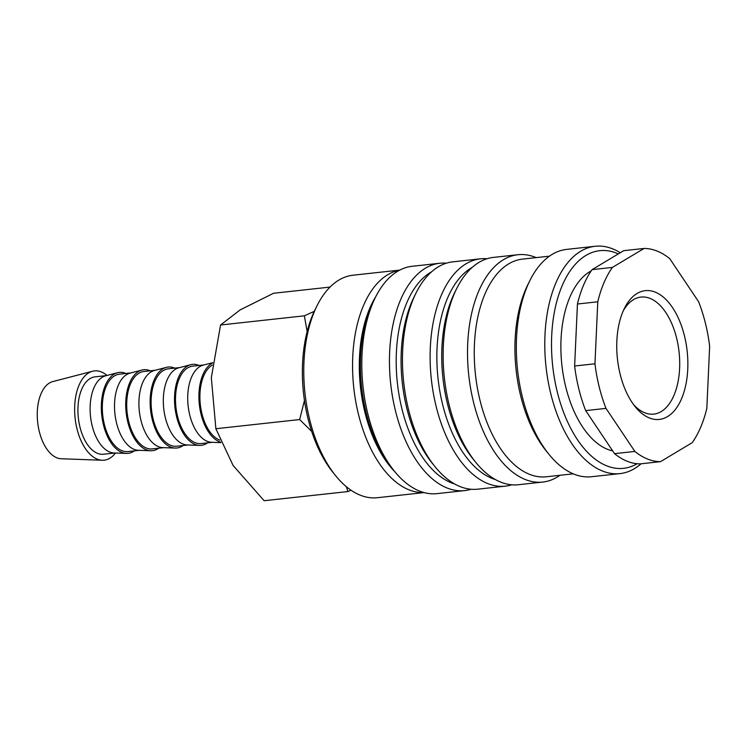 <?xml version="1.0" encoding="UTF-8"?>
<svg xmlns="http://www.w3.org/2000/svg" width="747" height="747" viewBox="0 0 747 747"><rect width="100%" height="100%" fill="white"/><g stroke="black" fill="none" stroke-linecap="round" stroke-linejoin="round"><path stroke-width="1.12" d="M471.114 489.257A114.347 61.926 -96.2 0 1 464.671 490.602L437.023 493.627A114.347 61.926 -96.2 0 1 419.543 491.068A114.347 61.926 -96.2 0 1 394.444 471.236A114.347 61.926 -96.2 0 1 375.424 297.353A114.347 61.926 -96.2 0 1 412.157 266.287L439.806 263.261A114.347 61.926 -96.2 0 1 446.379 263.187M394.444 471.236L391.661 467.799A109.482 59.293 -96.2 0 1 373.453 301.312L375.424 297.353M464.671 490.602A114.347 61.926 -96.2 0 1 447.201 488.043A114.347 61.926 -96.2 0 1 389.551 367.757A114.347 61.926 -96.2 0 1 439.806 263.261M454.746 484.009A109.482 59.293 -96.2 0 1 451.477 482.87A109.482 59.293 -96.2 0 1 397.068 379.971A109.482 59.293 -96.2 0 1 431.533 271.852M511.779 484.803A114.347 61.926 -96.2 0 1 505.336 486.157L477.688 489.182A114.347 61.926 -96.2 0 1 460.208 486.624A114.347 61.926 -96.2 0 1 435.109 466.791L432.326 463.355A109.482 59.293 -96.2 0 1 414.118 296.867L416.088 292.908A114.347 61.926 -96.2 0 1 452.822 261.842L480.47 258.817A114.347 61.926 -96.2 0 1 487.044 258.742M435.109 466.791A114.347 61.926 -96.2 0 1 416.088 292.908M505.336 486.157A114.347 61.926 -96.2 0 1 487.856 483.598A114.347 61.926 -96.2 0 1 430.216 363.303A114.347 61.926 -96.2 0 1 480.47 258.817M495.41 479.565A109.482 59.293 -96.2 0 1 492.142 478.425A109.482 59.293 -96.2 0 1 437.733 375.526A109.482 59.293 -96.2 0 1 472.197 267.398M559.989 475.279A114.347 61.926 -96.2 0 1 542.752 482.067L518.353 484.728A114.347 61.926 -96.2 0 1 500.873 482.17A114.347 61.926 -96.2 0 1 475.774 462.346L472.991 458.901A109.482 59.293 -96.2 0 1 454.774 292.422L456.753 288.463A114.347 61.926 -96.2 0 1 493.487 257.398L517.876 254.727A114.347 61.926 -96.2 0 1 535.356 257.285A114.347 61.926 -96.2 0 1 536.178 257.622M475.774 462.346A114.347 61.926 -96.2 0 1 456.753 288.463M542.752 482.067A114.347 61.926 -96.2 0 1 525.272 479.499A114.347 61.926 -96.2 0 1 467.622 359.214A114.347 61.926 -96.2 0 1 517.876 254.727M573.248 473.831L546.29 476.782A109.482 59.293 -96.2 0 1 529.548 474.326A109.482 59.293 -96.2 0 1 474.354 359.158A109.482 59.293 -96.2 0 1 522.48 259.116L549.437 256.165M641.094 463.775A114.347 61.926 -96.2 0 1 620.01 473.607L591.54 476.726A114.347 61.926 -96.2 0 1 574.06 474.168A114.347 61.926 -96.2 0 1 548.97 454.335L546.178 450.899A109.482 59.293 -96.2 0 1 527.97 284.411L529.94 280.452A114.347 61.926 -96.2 0 1 566.674 249.386L595.144 246.277A114.347 61.926 -96.2 0 1 612.624 248.835A114.347 61.926 -96.2 0 1 620.281 252.738M548.97 454.335A114.347 61.926 -96.2 0 1 529.94 280.452M620.01 473.607A114.347 61.926 -96.2 0 1 602.53 471.049A114.347 61.926 -96.2 0 1 544.88 350.763A114.347 61.926 -96.2 0 1 595.144 246.277M637.126 463.728A109.482 59.293 -96.2 0 1 606.807 465.876A109.482 59.293 -96.2 0 1 551.706 335.646A109.482 59.293 -96.2 0 1 616.471 253.112A109.482 59.293 -96.2 0 1 618.339 253.915M612.68 450.899A92.451 50.068 -96.2 0 1 607.563 449.33A92.451 50.068 -96.2 0 1 561.567 361.94A92.451 50.068 -96.2 0 1 591.232 270.862M644.073 248.452L623.736 250.675L592.072 269.639L612.409 267.417L644.073 248.452A107.045 57.977 -96.2 0 1 657.024 251.029A107.045 57.977 -96.2 0 1 669.751 258.667L698.604 301.713A107.045 57.977 -96.2 0 1 709.65 346.309L706.83 408.32A107.045 57.977 -96.2 0 1 692.198 442.682L660.535 461.646L640.207 463.878A107.045 57.977 -96.2 0 1 627.247 461.291A107.045 57.977 -96.2 0 1 614.52 453.653L634.857 451.431L606.004 408.385L585.676 410.607L614.52 453.653M660.535 461.646A107.045 57.977 -96.2 0 1 647.584 459.069A107.045 57.977 -96.2 0 1 634.857 451.431M346.375 486.717L347.915 491.563L264.13 500.723L233.101 465.474L215.874 428.722L211.326 377.608L220.58 324.992L240.17 309.884L273.551 293.263L330.006 287.091M115.496 453.018A44.904 24.315 -96.2 0 1 102.246 460.245A44.904 24.315 -96.2 0 1 97.306 459.172A44.904 24.315 -96.2 0 1 74.747 413.707A44.904 24.315 -96.2 0 1 92.507 371.259A44.904 24.315 -96.2 0 1 101.265 371.913A44.904 24.315 -96.2 0 1 107.008 375.452M102.246 460.245L61.189 458.751A38.928 21.084 -96.2 0 1 56.903 457.818A38.928 21.084 -96.2 0 1 37.35 418.395A38.928 21.084 -96.2 0 1 52.748 381.596L92.507 371.259M134.348 450.871A40.721 22.055 -96.2 0 1 126.364 453.41L114.048 452.962A38.928 21.084 -96.2 0 1 109.772 452.028A38.928 21.084 -96.2 0 1 90.21 412.615A38.928 21.084 -96.2 0 1 105.607 375.816L117.54 372.716A40.721 22.055 -96.2 0 1 125.477 373.304A40.721 22.055 -96.2 0 1 125.888 373.472M114.889 452.999L103.516 454.241A38.928 21.084 -96.2 0 1 97.568 453.364A38.928 21.084 -96.2 0 1 77.949 412.419A38.928 21.084 -96.2 0 1 95.056 376.843L106.419 375.601M126.364 453.41A40.721 22.055 -96.2 0 1 121.892 452.439A40.721 22.055 -96.2 0 1 101.433 411.205A40.721 22.055 -96.2 0 1 117.54 372.716M158.747 448.2A40.721 22.055 -96.2 0 1 150.763 450.749L138.447 450.292A38.928 21.084 -96.2 0 1 134.171 449.367A38.928 21.084 -96.2 0 1 114.608 409.944A38.928 21.084 -96.2 0 1 130.006 373.145L141.939 370.045A40.721 22.055 -96.2 0 1 149.876 370.643A40.721 22.055 -96.2 0 1 150.278 370.801M139.287 450.329L127.914 451.571A38.928 21.084 -96.2 0 1 121.966 450.702A38.928 21.084 -96.2 0 1 102.348 409.748A38.928 21.084 -96.2 0 1 119.455 374.182L130.818 372.93M150.763 450.749A40.721 22.055 -96.2 0 1 146.291 449.769A40.721 22.055 -96.2 0 1 125.832 408.534A40.721 22.055 -96.2 0 1 141.939 370.045M183.146 445.529A40.721 22.055 -96.2 0 1 175.162 448.079L162.846 447.63A38.928 21.084 -96.2 0 1 158.56 446.697A38.928 21.084 -96.2 0 1 139.007 407.274A38.928 21.084 -96.2 0 1 154.405 370.475L166.329 367.375A40.721 22.055 -96.2 0 1 174.275 367.972A40.721 22.055 -96.2 0 1 174.677 368.14M163.686 447.658L152.313 448.9A38.928 21.084 -96.2 0 1 146.365 448.032A38.928 21.084 -96.2 0 1 126.738 407.078A38.928 21.084 -96.2 0 1 143.854 371.511L155.217 370.269M175.162 448.079A40.721 22.055 -96.2 0 1 170.68 447.098A40.721 22.055 -96.2 0 1 150.231 405.873A40.721 22.055 -96.2 0 1 166.329 367.375M207.545 442.859A40.721 22.055 -96.2 0 1 199.561 445.408L187.245 444.96A38.928 21.084 -96.2 0 1 182.959 444.026A38.928 21.084 -96.2 0 1 163.406 404.613A38.928 21.084 -96.2 0 1 178.804 367.804L190.728 364.704A40.721 22.055 -96.2 0 1 198.674 365.302A40.721 22.055 -96.2 0 1 199.075 365.47M188.085 444.988L176.712 446.23A38.928 21.084 -96.2 0 1 170.764 445.361A38.928 21.084 -96.2 0 1 151.137 404.407A38.928 21.084 -96.2 0 1 168.243 368.841L179.616 367.599M199.561 445.408A40.721 22.055 -96.2 0 1 195.079 444.437A40.721 22.055 -96.2 0 1 174.621 403.203A40.721 22.055 -96.2 0 1 190.728 364.704M220.823 442.626L211.644 442.289A38.928 21.084 -96.2 0 1 207.358 441.356A38.928 21.084 -96.2 0 1 187.805 401.942A38.928 21.084 -96.2 0 1 203.203 365.143L212.606 362.697M212.484 442.317L201.111 443.559A38.928 21.084 -96.2 0 1 195.163 442.691A38.928 21.084 -96.2 0 1 175.536 401.746A38.928 21.084 -96.2 0 1 192.642 366.17L204.015 364.928M220.626 442.168A40.721 22.055 -96.2 0 1 219.478 441.766A40.721 22.055 -96.2 0 1 199.197 402.997A40.721 22.055 -96.2 0 1 212.568 363.014M219.805 440.123A38.928 21.084 -96.2 0 1 219.562 440.02A38.928 21.084 -96.2 0 1 200.224 403.585A38.928 21.084 -96.2 0 1 212.325 365.078M623.278 310.789A58.873 31.888 -96.2 0 1 640.982 297.063A58.873 31.888 -96.2 0 1 649.983 298.38A58.873 31.888 -96.2 0 1 679.658 360.315A58.873 31.888 -96.2 0 1 653.784 414.118A58.873 31.888 -96.2 0 1 644.782 412.802A58.873 31.888 -96.2 0 1 633.531 404.538M649.442 417.984A64.765 35.072 -96.2 0 1 635.23 406.751A64.765 35.072 -96.2 0 1 624.455 308.268A64.765 35.072 -96.2 0 1 655.166 292.114A64.765 35.072 -96.2 0 1 687.754 369.158A64.765 35.072 -96.2 0 1 649.442 417.984M424.128 492.59L377.394 497.707A111.91 60.61 -96.2 0 1 360.287 495.196A111.91 60.61 -96.2 0 1 335.72 475.792A111.91 60.61 -96.2 0 1 317.101 305.607A111.91 60.61 -96.2 0 1 353.051 275.204L399.794 270.087M335.72 475.792L332.938 472.347A107.045 57.977 -96.2 0 1 315.131 309.566L317.101 305.607M423.923 492.534A111.91 60.61 -96.2 0 1 409.076 489.864A111.91 60.61 -96.2 0 1 352.743 374.219A111.91 60.61 -96.2 0 1 399.598 270.19M394.93 471.824A107.045 57.977 -96.2 0 1 375.769 296.671M314.254 311.378L304.374 315.822L307.138 331.547M304.459 400.467L299.659 419.553L311.704 431.449M347.915 491.563L350.987 490.2M304.374 315.822L220.58 324.992M299.659 419.553L215.874 428.722M574.63 366.011L594.957 363.789L597.777 301.788L577.44 304.01L574.63 366.011A107.045 57.977 -96.2 0 0 585.676 410.607M597.777 301.788A107.045 57.977 -96.2 0 1 612.409 267.417M606.004 408.385A107.045 57.977 -96.2 0 1 594.957 363.789M577.44 304.01A107.045 57.977 -96.2 0 1 592.072 269.639"/></g></svg>
